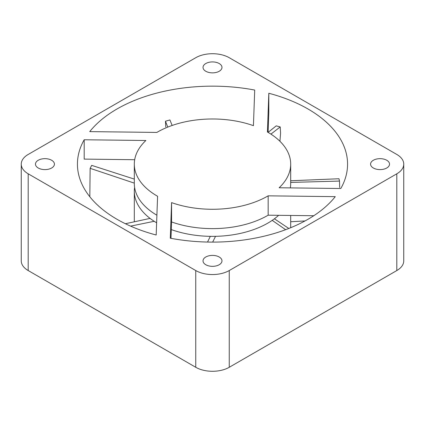<?xml version="1.0" encoding="UTF-8"?>
<svg xmlns="http://www.w3.org/2000/svg" width="425" height="425" viewBox="0 0 425 425"><rect width="100%" height="100%" fill="white"/><g stroke="black" fill="none" stroke-linecap="round" stroke-linejoin="round"><path stroke-width="0.64" d="M290.408 187.351A78.195 45.146 180 0 1 290.482 187.898M278.63 215.31A78.195 45.146 180 0 1 171.296 229.59M134.677 159.715L84.198 159.109L84.198 139.761L145.871 140.505A78.195 45.146 0 0 0 134.305 164.13L134.305 183.478A78.195 45.146 0 0 0 156.899 215.22M134.305 164.13A78.195 45.146 0 0 0 157.208 196.053A78.195 45.146 0 0 0 157.585 196.27L156.182 235.009A135.065 77.977 0 0 1 116.992 219.273A135.065 77.977 0 0 1 77.435 164.13A135.065 77.977 0 0 1 84.198 139.761M219.204 63.527A9.477 5.472 0 0 0 208.872 62.337A9.477 5.472 0 0 0 203.023 67.394A9.477 5.472 0 0 0 205.796 71.262A9.477 5.472 0 0 0 216.128 72.452A9.477 5.472 0 0 0 221.977 67.394A9.477 5.472 0 0 0 219.204 63.527M51.648 160.262A9.477 5.472 0 0 0 41.321 159.077A9.477 5.472 0 0 0 35.466 164.13A9.477 5.472 0 0 0 38.245 168.002A9.477 5.472 0 0 0 48.572 169.187A9.477 5.472 0 0 0 54.427 164.13A9.477 5.472 0 0 0 51.648 160.262M219.204 256.998A9.477 5.472 0 0 0 208.872 255.813A9.477 5.472 0 0 0 203.023 260.865A9.477 5.472 0 0 0 205.796 264.738A9.477 5.472 0 0 0 216.128 265.923A9.477 5.472 0 0 0 221.977 260.865A9.477 5.472 0 0 0 219.204 256.998M386.755 160.262A9.477 5.472 0 0 0 376.428 159.077A9.477 5.472 0 0 0 370.573 164.13A9.477 5.472 0 0 0 373.352 168.002A9.477 5.472 0 0 0 383.679 169.187A9.477 5.472 0 0 0 389.534 164.13A9.477 5.472 0 0 0 386.755 160.262M254.713 90.058A135.065 77.977 0 0 0 89.733 131.617L156.836 132.425A78.195 45.146 0 0 1 253.428 125.662L254.713 90.058M290.323 187.893A78.195 45.146 0 0 0 290.695 183.478L290.695 164.13A78.195 45.146 0 0 1 279.129 187.76L340.802 188.503A135.065 77.977 0 0 0 347.565 164.13A135.065 77.977 0 0 0 308.008 108.991A135.065 77.977 0 0 0 268.818 93.256L268.818 112.604L268.101 132.387L276.218 125.869L280.208 126.937L280.58 133.195L279.932 141.27M170.983 238.335L171.572 221.946L171.572 202.603A78.195 45.146 0 0 0 268.164 195.835L268.164 215.183L313.762 215.735M171.572 221.946A78.195 45.146 0 0 0 268.164 215.183M290.695 164.13A78.195 45.146 0 0 0 267.415 131.994L268.818 93.256M28.188 173.804L195.744 270.539A23.694 13.68 0 0 0 229.256 270.539L396.812 173.804A23.694 13.68 0 0 0 403.75 164.13A23.694 13.68 0 0 0 396.812 154.456L229.256 57.72A23.694 13.68 0 0 0 195.744 57.72L28.188 154.456A23.694 13.68 0 0 0 21.25 164.13A23.694 13.68 0 0 0 28.188 173.804L28.188 270.544L195.744 367.28L195.744 270.539M229.256 270.539L229.256 367.28L396.812 270.544L396.812 173.804M171.572 202.603L170.287 238.202A135.065 77.977 0 0 0 335.267 196.648L268.164 195.835M28.188 270.544A23.694 13.68 180 0 1 21.25 260.87L21.25 164.13M403.75 164.13L403.75 260.87A23.694 13.68 180 0 1 396.812 270.544M229.256 367.28A23.694 13.68 180 0 1 195.744 367.28M156.623 222.801A78.195 45.146 180 0 1 134.305 191.218A78.195 45.146 180 0 1 134.592 187.351M272.207 220.373L285.648 229.686M274.407 218.801L288.814 228.469M290.695 182.421L339.511 181.077L339.655 187.478M339.511 181.077L338.991 178.75L290.695 180.752M270.916 134.119L280.208 126.937M172.146 125.46L169.92 119.951L165.463 121.231L165.766 126.921M167.785 127.096L165.463 121.231M134.305 179.1L91.694 165.378L90.132 168.332L89.818 196.754M134.305 183.122L90.132 168.332M150.062 218.397L125.391 223.725M154.195 221.298L130.581 226.132M210.322 236.348L207.522 242.059M215.523 236.332L212.665 242.112M290.695 227.715L290.695 215.454M134.305 221.712L134.305 191.218M305.038 220.931L290.695 221.738"/></g></svg>
